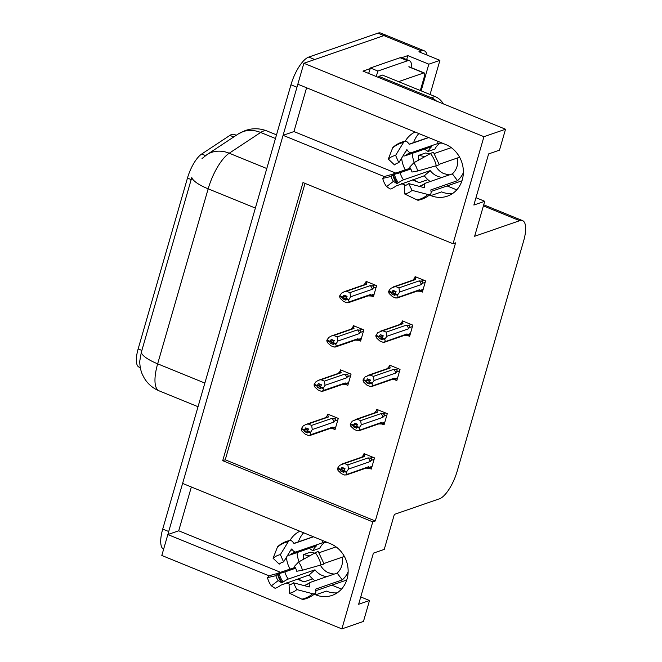 <?xml version="1.0" encoding="UTF-8"?>
<svg xmlns="http://www.w3.org/2000/svg" width="662" height="662" viewBox="0 0 662 662"><rect width="100%" height="100%" fill="white"/><g stroke="black" fill="none" stroke-linecap="round" stroke-linejoin="round"><path stroke-width="0.99" d="M413.634 142.628A27.663 24.792 70.9 0 1 418.847 133.55M405.227 141.205A27.663 24.792 70.9 0 1 415.057 132.003M298.405 541.847A27.663 24.792 70.9 0 1 303.618 532.778M299.828 531.23A27.663 24.792 -109.1 0 0 289.997 540.432M314.235 594.236L315.65 594.815A27.663 24.792 -109.1 0 0 332.067 595.403A27.663 24.792 -109.1 0 0 348.129 570.148A27.663 24.792 -109.1 0 0 330.404 543.692L182.604 483.426L283.079 135.329L384.423 176.646M315.65 594.815L326.374 591.108A27.663 24.792 -109.1 0 0 337.19 592.854M283.079 135.329L293.945 131.564L306.589 87.773M429.464 195.017L430.879 195.596A27.663 24.792 -109.1 0 0 447.297 196.175A27.663 24.792 -109.1 0 0 463.359 170.928A27.663 24.792 -109.1 0 0 445.634 144.473L297.834 84.206L303.875 63.279L383.935 35.599A25.934 9.036 -67.8 0 1 386.807 35.549A25.934 9.036 -67.8 0 0 383.935 35.599L314.74 59.522L308.74 57.073L377.928 33.15A25.934 9.036 -67.8 0 1 380.807 33.1L424.325 50.842A25.934 9.036 -67.8 0 1 427.073 55.103M341.873 628.9L363.463 621.436L369.504 600.508L358.638 604.265L373.393 553.142L384.258 549.386L394.353 514.399L439.419 498.817A25.934 9.036 112.2 0 0 457.21 471.104L523.65 240.894A25.934 9.036 112.2 0 0 522.575 220.636A25.934 9.036 112.2 0 0 519.703 220.686L474.637 236.268L484.733 201.281L473.868 205.038L488.622 153.915L499.487 150.158L505.528 129.231L483.939 136.695L453.048 243.732L302.989 182.547L222.713 460.678L372.764 521.863L341.873 628.9L161.809 555.476L167.85 534.548L269.194 575.874M191.351 487L178.715 530.792L167.85 534.548M401.917 57.644L407.825 55.608L406.675 59.58M505.528 129.231L362.975 71.107L370.207 68.608M430.06 94.501L439.916 60.341L428.835 64.173L421.131 90.859M428.835 64.173L407.825 55.608M439.916 60.341L418.914 51.768L421.446 50.891A25.934 9.036 -67.8 0 1 424.325 50.842M483.939 136.695L303.875 63.279M401.569 183.639L405.74 185.343M286.34 582.866L290.502 584.563M414.288 162.529A27.663 24.792 70.9 0 1 412.277 153.344M484.733 201.281L475.978 197.715M456.755 189.87L447.098 185.939M299.058 561.757A27.663 24.792 70.9 0 1 297.048 552.571M369.504 600.508L360.749 596.942M341.518 589.097L331.869 585.158M305.033 183.382L225.245 459.8L375.304 520.986L455.58 242.855L453.048 243.732M375.304 520.986L372.764 521.863M140.303 367.642L139.119 367.153A23.344 8.134 -67.8 0 1 138.151 348.924L187.47 178.053A23.344 8.134 -67.8 0 1 201.678 154.023L229.888 135.396A23.344 8.134 -67.8 0 1 234.265 134.436L236.301 135.263M225.245 459.8L222.713 460.678M407.296 335.394L409.604 336.329L412.831 325.15L402.322 320.863L401.95 322.171M394.527 379.64L396.828 380.584L400.055 369.396L389.554 365.118L389.173 366.425M381.751 423.895L384.059 424.839L387.287 413.651L376.777 409.373L376.405 410.672M368.982 468.15L371.283 469.085L374.51 457.905L364.009 453.619L363.628 454.926M420.072 291.139L422.373 292.083L425.6 280.895L415.099 276.617L414.718 277.916M358.299 340.144L360.6 341.079L363.827 329.899L353.326 325.613L352.945 326.92M345.523 384.39L347.831 385.334L351.059 374.146L340.549 369.868L340.177 371.175M332.754 428.645L335.055 429.58L338.282 418.401L327.781 414.122L327.4 415.422M371.068 295.889L373.376 296.833L376.604 285.645L366.094 281.367L365.722 282.666M178.715 530.792L280.671 572.365M297.205 579.109L304.007 581.881L312.663 578.894M286.406 557.313A27.663 24.792 -109.1 0 0 290.039 569.13M298.355 578.712A27.663 24.792 -109.1 0 0 304.007 581.881M293.945 131.564L395.909 173.146M412.434 179.882L419.245 182.654A27.663 24.792 70.9 0 1 413.593 179.485M405.268 169.902A27.663 24.792 70.9 0 1 401.635 158.086M452.419 193.627A27.663 24.792 70.9 0 1 441.604 191.889L430.879 195.596M167.933 534.524A25.934 9.036 -67.8 0 1 168.719 531.512L296.957 87.243A25.934 9.036 -67.8 0 1 297.9 84.231M202.026 158.582L206.801 154.743A30.253 25.272 56.6 0 1 229.226 153.22A34.581 12.057 112.2 0 0 208.166 188.827A30.253 8.292 16.1 0 1 191.79 177.474L141.279 352.482L139.74 361.253C139.831 368.593 141.825 373.376 142.553 374.824L144.25 378.093C147.808 383.935 152.748 388.18 159.087 390.837L198.037 406.716M163.605 549.237A25.934 9.036 -67.8 0 1 162.72 529.07L290.957 84.794A25.934 9.036 -67.8 0 1 308.74 57.073M345.978 297.908L342.966 298.943L345.969 300.167L345.564 298.876L347.07 296.336L344.075 295.111L342.75 296.998L339.755 295.773L341.6 293.125L344.381 291.644L346.499 291.23L349.941 292.637L370.215 285.628L372.234 285.893C373.707 286.207 374.013 286.952 373.169 288.135L376.182 287.093M342.75 296.998L339.755 295.773M367.418 281.904L365.954 282.409L363.794 284.933M365.954 282.409L366.773 284.221L346.499 291.23M367.269 295.848L370.703 295.997L370.778 294.425L349.131 301.913L348.568 300.101L345.564 298.876M348.568 300.101L350.603 296.799L372.259 289.311L373.169 288.135M349.131 301.913L346.996 302.857L343.545 301.45L340.127 298.239L339.565 296.427L340.086 296.096M366.773 284.221A5.875 5.271 -109.1 0 0 365.093 284.478L344.381 291.644M349.941 292.637L350.603 296.799M348.758 299.447L345.754 298.223M370.215 285.628A5.875 5.271 70.9 0 1 372.259 289.311M348.22 302.749L368.941 295.591A5.875 5.271 -109.1 0 0 370.778 294.425M339.565 296.427L342.56 297.652L342.966 298.943M346.549 296.121L342.56 297.652M346.168 295.964L342.701 297.164M339.614 296.262L342.61 297.486M423.159 289.377L420.147 290.411L419.782 289.675L396 298.107L392.549 296.7L389.124 293.489L388.561 291.677L389.091 291.346M388.611 291.512L391.614 292.736L391.97 294.193L394.966 295.418L394.569 294.127L397.572 295.351L397.754 294.698L394.759 293.473L396.075 291.586L393.071 290.361L391.705 292.414L388.702 291.189L390.605 288.384L395.495 286.481L398.946 287.887L419.22 280.878A5.875 5.271 70.9 0 1 421.255 284.569L422.174 283.386L425.186 282.343M395.553 291.371L391.614 292.736M388.561 291.677L391.565 292.902M391.755 292.248L388.751 291.023M391.705 292.414L395.173 291.222M394.974 293.158L391.97 294.193M420.147 290.411L419.708 291.255L416.266 291.098M419.782 289.675A5.875 5.271 70.9 0 1 417.937 290.841L397.225 298.008M398.127 297.164L397.572 295.351M394.569 294.127L394.759 293.473M419.22 280.878L421.239 281.143C422.704 281.458 423.018 282.211 422.174 283.386M398.946 287.887L399.608 292.05L421.255 284.569M397.754 294.698L399.608 292.05M393.377 286.894L414.098 279.728A5.875 5.271 70.9 0 1 415.769 279.472L395.495 286.481M412.798 280.183L414.958 277.659L415.769 279.472M414.958 277.659L416.423 277.155M333.201 342.155L330.189 343.197L333.193 344.422L332.978 342.477L334.302 340.591L331.298 339.366L329.982 341.253L326.978 340.028L328.824 337.38L331.604 335.891L333.722 335.477L337.173 336.884L357.447 329.875L359.466 330.139C360.931 330.462 361.245 331.207 360.401 332.39L363.413 331.348M329.982 341.253L326.978 340.028M354.65 326.151L353.185 326.664L351.026 329.18M353.185 326.664L353.996 328.468L333.722 335.477M354.493 340.103L357.927 340.251L358.01 338.679L336.354 346.168L335.791 344.356L332.796 343.131M335.791 344.356L337.827 341.054L359.483 333.565L360.401 332.39M336.354 346.168L334.219 347.111L330.777 345.705L327.351 342.494L326.788 340.682L327.309 340.351M353.996 328.468A5.875 5.271 -109.1 0 0 352.325 328.733L331.604 335.891M337.173 336.884L337.827 341.054M335.982 343.694L332.978 342.477M357.447 329.875A5.875 5.271 70.9 0 1 359.483 333.565M335.444 347.004L356.164 339.846A5.875 5.271 -109.1 0 0 358.01 338.679M326.788 340.682L329.792 341.906L330.189 343.197M333.78 340.376L329.792 341.906M333.4 340.218L329.933 341.418M326.838 340.516L329.841 341.741M320.433 386.409L317.421 387.452L320.416 388.677L320.019 387.378L321.525 384.837L318.53 383.612L317.206 385.499L314.21 384.274L316.055 381.635L318.836 380.145L320.954 379.731L324.397 381.138L344.67 374.129L346.689 374.394C348.162 374.709 348.469 375.462 347.624 376.637L350.637 375.602M317.206 385.499L314.21 384.274M341.873 370.406L340.409 370.91L338.249 373.434M340.409 370.91L341.228 372.723L320.954 379.731M341.724 384.357L345.159 384.506L345.233 382.934L323.586 390.415L323.023 388.602L320.019 387.378M323.023 388.602L325.059 385.301L346.714 377.82L347.624 376.637M323.586 390.415L321.451 391.366L318 389.959L314.582 386.749L314.02 384.936L314.541 384.605M341.228 372.723A5.875 5.271 -109.1 0 0 339.548 372.979L318.836 380.145M324.397 381.138L325.059 385.301M323.213 387.949L320.209 386.724M344.67 374.129A5.875 5.271 70.9 0 1 346.714 377.82M322.675 391.259L343.396 384.092A5.875 5.271 -109.1 0 0 345.233 382.934M314.02 384.936L317.015 386.153L317.421 387.452M321.004 384.63L317.015 386.153M320.623 384.473L317.156 385.673M314.069 384.763L317.065 385.987M307.656 430.664L304.644 431.698L307.648 432.923L307.433 430.979L308.757 429.092L305.753 427.867L304.437 429.754L301.433 428.529L303.279 425.881L306.059 424.4L308.178 423.986L311.628 425.393L331.902 418.384L333.921 418.649C335.386 418.963 335.7 419.708 334.856 420.891L337.868 419.849M304.437 429.754L301.433 428.529M329.105 414.66L327.64 415.165L325.481 417.689M327.64 415.165L328.451 416.977L308.178 423.986M328.948 428.604L332.382 428.753L332.465 427.18L310.809 434.669L310.246 432.857L307.251 431.632M310.246 432.857L312.282 429.555L333.938 422.066L334.856 420.891M310.809 434.669L308.674 435.613L305.232 434.206L301.806 430.995L301.243 429.183L301.764 428.852M328.451 416.977A5.875 5.271 -109.1 0 0 326.78 417.234L306.059 424.4M311.628 425.393L312.282 429.555M310.437 432.203L307.433 430.979M331.902 418.384A5.875 5.271 70.9 0 1 333.938 422.066M309.899 435.505L330.619 428.347A5.875 5.271 -109.1 0 0 332.465 427.18M301.243 429.183L304.247 430.408L304.644 431.698M308.235 428.877L304.247 430.408M307.855 428.719L304.388 429.919M301.293 429.017L304.297 430.242M410.382 333.623L407.37 334.666L407.014 333.929L383.224 342.362L379.773 340.955L376.355 337.744L375.793 335.932L376.314 335.601M375.842 335.766L378.838 336.991L379.194 338.447L382.197 339.672L381.792 338.381L384.796 339.606L384.986 338.944L381.982 337.728L383.298 335.841L380.302 334.616L378.937 336.668L375.933 335.444L377.828 332.63L382.727 330.727L386.178 332.134L406.443 325.125A5.875 5.271 70.9 0 1 408.487 328.815L409.397 327.64L412.409 326.598M382.785 335.626L378.838 336.991M375.793 335.932L378.796 337.157M378.978 336.503L375.983 335.278M378.937 336.668L382.396 335.469M382.206 337.405L379.194 338.447M407.37 334.666L406.931 335.502L403.497 335.353M407.014 333.929A5.875 5.271 70.9 0 1 405.169 335.096L384.448 342.254M385.358 341.418L384.796 339.606M381.792 338.381L381.982 337.728M406.443 325.125L408.471 325.39C409.935 325.712 410.241 326.457 409.397 327.64M386.178 332.134L386.831 336.304L408.487 328.815M384.986 338.944L386.831 336.304M380.609 331.141L401.329 323.983A5.875 5.271 70.9 0 1 403.001 323.726L382.727 330.727M400.022 324.43L402.182 321.914L403.001 323.726M402.182 321.914L403.646 321.401M397.614 377.878L394.602 378.921L394.238 378.184L370.447 386.616L367.005 385.21L363.579 381.999L363.016 380.187L363.546 379.856M363.066 380.013L366.069 381.238L366.425 382.702L369.421 383.927L369.024 382.628L372.019 383.852L372.209 383.199L369.214 381.974L370.53 380.087L367.526 378.863L366.16 380.923L363.157 379.698L365.06 376.885L369.95 374.982L373.401 376.388L393.675 369.379A5.875 5.271 70.9 0 1 395.711 373.07L396.629 371.887L399.641 370.852M370.008 379.88L366.069 381.238M363.016 380.187L366.02 381.411M366.21 380.749L363.206 379.525M366.16 380.923L369.628 379.723M369.429 381.66L366.425 382.702M394.602 378.921L394.155 379.756L390.721 379.607M394.238 378.184A5.875 5.271 70.9 0 1 392.392 379.343L371.68 386.509M372.582 385.665L372.019 383.852M369.024 382.628L369.214 381.974M393.675 369.379L395.694 369.644C397.159 369.959 397.473 370.712 396.629 371.887M373.401 376.388L374.063 380.551L395.711 373.07M372.209 383.199L374.063 380.551M367.832 375.395L388.553 368.238A5.875 5.271 70.9 0 1 390.224 367.973L369.95 374.982M387.253 368.684L389.413 366.16L390.224 367.973M389.413 366.16L390.878 365.656M384.837 422.133L381.825 423.167L381.469 422.43L357.679 430.863L354.228 429.456L350.81 426.245L350.248 424.433L350.769 424.102M350.297 424.268L353.293 425.492L353.649 426.949L356.653 428.173L356.247 426.882L359.251 428.107L359.441 427.453L356.437 426.229L357.753 424.342L354.758 423.117L353.392 425.169L350.388 423.945L352.283 421.14L357.182 419.236L360.633 420.643L380.898 413.634A5.875 5.271 70.9 0 1 382.942 417.317L383.852 416.141L386.865 415.099M357.24 424.127L353.293 425.492M350.248 424.433L353.251 425.658M353.434 425.004L350.438 423.779M353.392 425.169L356.851 423.97M356.661 425.914L353.649 426.949M381.825 423.167L381.386 424.011L377.952 423.854M381.469 422.43A5.875 5.271 70.9 0 1 379.624 423.597L358.903 430.763M359.814 429.919L359.251 428.107M356.247 426.882L356.437 426.229M380.898 413.634L382.926 413.899C384.39 414.213 384.696 414.966 383.852 416.141M360.633 420.643L361.287 424.805L382.942 417.317M359.441 427.453L361.287 424.805M355.064 419.65L375.784 412.484A5.875 5.271 70.9 0 1 377.456 412.227L357.182 419.236M374.477 412.939L376.637 410.415L377.456 412.227M376.637 410.415L378.101 409.91M372.069 466.379L369.057 467.422L368.693 466.685L344.902 475.117L341.46 473.711L338.034 470.5L337.471 468.688L338.001 468.357M337.521 468.522L340.525 469.747L340.872 471.203L343.876 472.428L343.479 471.137L346.474 472.362L346.665 471.7L343.669 470.483L344.985 468.597L341.981 467.372L340.616 469.424L337.612 468.199L339.515 465.386L344.406 463.483L347.856 464.889L368.13 457.881A5.875 5.271 70.9 0 1 370.166 461.571L371.084 460.396L374.096 459.354M344.463 468.382L340.525 469.747M337.471 468.688L340.475 469.912M340.665 469.259L337.661 468.034M340.616 469.424L344.083 468.224M343.884 470.161L340.872 471.203M369.057 467.422L368.61 468.257L365.176 468.108M368.693 466.685A5.875 5.271 70.9 0 1 366.847 467.852L346.135 475.01M347.037 474.174L346.474 472.362M343.479 471.137L343.669 470.483M368.13 457.881L370.149 458.145C371.614 458.468 371.928 459.213 371.084 460.396M347.856 464.889L348.518 469.06L370.166 461.571M346.665 471.7L348.518 469.06M342.287 463.897L363.008 456.739A5.875 5.271 70.9 0 1 364.679 456.474L344.406 463.483M361.709 457.185L363.868 454.67L364.679 456.474M363.868 454.67L365.333 454.157M346.739 580.011A25.934 23.244 70.9 0 1 346.152 580.226L315.807 590.711M342.196 557.205A17.286 15.499 70.9 0 1 337.132 573.085L310.453 582.312A9.508 3.964 48.8 0 0 309.866 582.651A9.508 3.964 48.8 0 0 309.369 585.829L309.295 586.946L293.398 582.808L296.841 589.594L312.737 593.731A9.508 3.964 48.8 0 0 315.22 593.417A9.508 3.964 48.8 0 0 315.708 590.239L315.617 589.122L342.295 579.895A25.934 23.244 -109.1 0 0 348.138 571.894M327.094 576.561A17.286 15.499 70.9 0 1 314.988 569.825L288.301 579.051A9.508 1.448 142.8 0 0 283.171 581.972L281.689 582.883L278.205 580.574L271.37 585.845L274.854 588.154A9.508 1.448 142.8 0 0 280.994 585.134L309.071 575.005A25.934 23.244 -109.1 0 0 314.988 580.74M295.12 567.375L275.731 573.937A9.508 0.472 -13.3 0 0 269.103 575.94L267.506 577.636L275.897 575.675L277.502 573.979L279.198 573.524A9.508 0.472 -13.3 0 0 284.941 571.91L295.608 568.228M309.617 555.881L303.444 554.591A25.934 23.244 -109.1 0 0 303.312 559.39M303.444 554.591L310.321 552.216L314.615 553.109M313.498 536.799L294.143 543.494L293.283 542.567A9.508 4.187 78 0 0 289.807 540.465A9.508 4.187 78 0 0 288.26 541.706L280.382 554.615L283.584 561.939L291.454 549.03L292.447 549.849A9.508 4.187 78 0 0 295.914 551.959A9.508 4.187 78 0 0 296.137 551.893L322.824 542.666A17.286 15.499 70.9 0 1 327.359 542.451M319.051 552.753L336.056 546.87M344.381 556.444L323.941 563.511M303.957 585.556A9.508 4.187 -102 0 1 304.106 585.498L307.251 584.414M334.343 574.053A17.286 15.499 70.9 0 1 329.444 572.944L329.08 573.069A17.286 15.499 70.9 0 1 320.367 565.133M309.187 548.376L312.828 550.668L319.713 548.293A17.286 15.499 70.9 0 1 324.761 542.401M312.828 550.668A17.286 15.499 70.9 0 1 316.486 545.852L289.799 555.079A9.508 3.964 -131.2 0 1 287.805 555.029M298.562 562.03L294.433 566.366A11.858 10.633 70.9 0 1 296.733 571.265L302.426 570.239A19.885 17.824 70.9 0 0 298.562 562.03L315.294 552.729A9.508 1.448 -37.2 0 1 318.323 551.752L324.032 563.875A9.508 0.472 166.7 0 1 321.045 564.943L302.426 570.239M293.398 582.808A11.858 10.633 70.9 0 1 289.054 584.993L289.551 593.26A19.885 17.824 70.9 0 0 296.841 589.594M280.382 554.615A19.885 17.824 70.9 0 0 273.092 558.281L279.232 564.132A11.858 10.633 70.9 0 1 283.584 561.939M278.205 580.574A11.858 10.633 70.9 0 1 275.897 575.675M271.37 585.845A19.885 17.824 70.9 0 1 267.506 577.636M315.22 593.417C311.744 596.437 307.772 598.431 303.312 599.391A9.508 4.187 -102 0 1 301.889 599.176L289.551 593.26M273.092 558.281L277.411 547.151A9.508 3.964 -131.2 0 1 277.899 546.44C281.375 543.419 285.347 541.425 289.807 540.465M314.988 569.825L309.071 575.005M322.278 540.382L322.824 542.666M337.132 573.085L342.295 579.895M461.968 180.784A25.934 23.244 70.9 0 1 461.381 180.999L431.036 191.492M457.425 157.978A17.286 15.499 70.9 0 1 452.361 173.858L425.683 183.084A9.508 3.964 48.8 0 0 425.095 183.424A9.508 3.964 48.8 0 0 424.599 186.601L424.524 187.718L408.628 183.581L412.07 190.366L427.966 194.504A9.508 3.964 48.8 0 0 430.449 194.198A9.508 3.964 48.8 0 0 430.937 191.02L430.846 189.895L457.525 180.668A25.934 23.244 -109.1 0 0 463.367 172.666M442.324 177.333A17.286 15.499 70.9 0 1 430.217 170.606L403.53 179.824A9.508 1.448 142.8 0 0 398.4 182.745L396.919 183.655L393.435 181.347L386.6 186.618L390.084 188.927A9.508 1.448 142.8 0 0 396.224 185.906L424.301 175.778A25.934 23.244 -109.1 0 0 430.217 181.52M410.349 168.148L390.961 174.718A9.508 0.472 -13.3 0 0 384.332 176.713L382.735 178.409L391.134 176.448L392.732 174.76L394.428 174.296A9.508 0.472 -13.3 0 0 400.171 172.683L410.837 169M424.847 156.654L418.674 155.371A25.934 23.244 -109.1 0 0 418.541 160.163M418.674 155.371L425.558 152.988L429.845 153.882M428.728 137.58L409.356 144.275L408.512 143.348A9.508 4.187 78 0 0 405.036 141.238A9.508 4.187 78 0 0 403.489 142.479L395.611 155.388L398.814 162.72L406.691 149.811L407.676 150.622A9.508 4.187 78 0 0 411.152 152.732A9.508 4.187 78 0 0 411.367 152.665L438.054 143.447A17.286 15.499 70.9 0 1 442.588 143.232M434.28 153.526L451.285 147.643M459.61 157.225L439.171 164.292M419.187 186.328A9.508 4.187 -102 0 1 419.344 186.27L422.488 185.186M449.572 174.826A17.286 15.499 70.9 0 1 444.674 173.717L444.31 173.841A17.286 15.499 70.9 0 1 435.596 165.914M424.416 149.149L428.066 151.449L434.942 149.066A17.286 15.499 70.9 0 1 439.99 143.174M428.066 151.449A17.286 15.499 70.9 0 1 431.715 146.633L405.028 155.851A9.508 3.964 -131.2 0 1 403.034 155.802M413.791 162.802L409.662 167.138A11.858 10.633 70.9 0 1 411.963 172.037L417.656 171.011A19.885 17.824 70.9 0 0 413.791 162.802L430.532 153.501A9.508 1.448 -37.2 0 1 433.552 152.533L439.262 164.648A9.508 0.472 166.7 0 1 436.275 165.715L417.656 171.011M408.628 183.581A11.858 10.633 70.9 0 1 404.283 185.774L404.78 194.032A19.885 17.824 70.9 0 0 412.07 190.366M395.611 155.388A19.885 17.824 70.9 0 0 388.321 159.054L394.461 164.904A11.858 10.633 70.9 0 1 398.814 162.72M393.435 181.347A11.858 10.633 70.9 0 1 391.134 176.448M386.6 186.618A19.885 17.824 70.9 0 1 382.735 178.409M430.449 194.198C426.973 197.218 423.01 199.204 418.541 200.172A9.508 4.187 -102 0 1 417.118 199.957L404.78 194.032M388.321 159.054L392.64 147.932A9.508 3.964 -131.2 0 1 393.137 147.212C396.604 144.192 400.576 142.198 405.036 141.238M436.539 101.104A17.286 15.499 -109.1 0 0 431.376 97.761L378.854 76.353A17.286 15.499 70.9 0 1 378.507 77.437M443.399 103.901A17.286 15.499 -109.1 0 0 435 96.511L382.479 75.096L378.854 76.353M400.08 57.71L407.577 60.763A17.286 6.024 -67.8 0 1 409.497 60.73L401.991 57.677A17.286 6.024 112.2 0 0 400.08 57.71L370.372 67.979A17.286 6.024 -67.8 0 1 368.61 73.408M409.497 60.73A17.286 6.024 -67.8 0 1 411.483 67.731M370.372 67.979L377.878 71.041A17.286 6.024 -67.8 0 1 376.115 76.469M407.577 60.763L377.878 71.041M430.217 170.606L424.301 175.778M437.516 141.155L438.054 143.447M452.361 173.858L457.525 180.668M398.574 81.658L423.771 72.944A4.32 1.506 -67.8 0 1 424.251 72.936A4.32 1.506 -67.8 0 1 424.425 76.312L420.329 90.529M421.446 50.891L377.928 33.15M519.703 220.686L483.401 205.89M201.678 154.023L205.559 155.603M187.47 178.053L191.21 179.584M229.888 135.396L233.727 136.96M138.151 348.924L141.891 350.446M419.245 182.654L427.892 179.667M206.801 154.743L238.229 133.989L245.354 130.472L248.962 129.462C255.16 128.155 261.225 128.685 267.142 131.043A34.581 12.057 112.2 0 0 263.302 131.109A34.581 12.057 112.2 0 0 260.646 132.466L229.226 153.22L266.786 168.537M255.375 208.075L208.166 188.827L157.655 363.827A30.253 8.292 -163.9 0 1 141.279 352.482M204.856 383.075L157.655 363.827A34.581 12.057 112.2 0 0 159.087 390.837M238.229 133.989A30.253 25.272 56.6 0 1 260.646 132.466L275.45 138.499M162.72 529.07L168.719 531.512M290.957 84.794L296.957 87.243M372.234 285.893L374.924 284.958M374.154 294.127L371.142 295.161M421.239 281.143L423.928 280.208M359.466 330.139L362.147 329.213M361.378 338.373L358.374 339.416M346.689 374.394L349.379 373.467M348.609 382.628L345.597 383.67M333.921 418.649L336.602 417.714M335.833 426.882L332.82 427.917M408.471 325.39L411.152 324.463M395.694 369.644L398.375 368.717M382.926 413.899L385.607 412.964M370.149 458.145L372.83 457.219M309.866 582.651L305.778 585.034A17.286 15.499 70.9 0 1 304.106 585.498M288.301 579.051A17.286 15.499 70.9 0 1 284.941 571.91M289.799 555.079A17.286 15.499 70.9 0 1 294.474 552.356A17.286 15.499 70.9 0 1 295.74 551.984M309.369 585.829A20.448 18.329 70.9 0 1 308.302 586.689M290.668 550.329A20.448 18.329 70.9 0 1 292.447 549.849M283.171 581.972A20.448 18.329 70.9 0 1 279.198 573.524M291.33 549.245A21.325 19.115 70.9 0 1 291.917 549.112M282.244 582.61A21.325 19.115 70.9 0 1 278.098 573.797M281.689 582.883A21.548 19.314 70.9 0 1 277.502 573.979M315.294 552.729A29.575 26.505 70.9 0 1 321.045 564.943M312.737 593.731A29.575 26.505 70.9 0 1 301.889 599.176M277.411 547.151A29.575 26.505 70.9 0 1 288.26 541.706M425.095 183.424L421.007 185.807A17.286 15.499 70.9 0 1 419.344 186.27M403.53 179.824A17.286 15.499 70.9 0 1 400.171 172.683M405.028 155.851A17.286 15.499 70.9 0 1 409.704 153.129A17.286 15.499 70.9 0 1 410.97 152.756M424.599 186.601A20.448 18.329 70.9 0 1 423.531 187.462M405.897 151.101A20.448 18.329 70.9 0 1 407.676 150.622M398.4 182.745A20.448 18.329 70.9 0 1 394.428 174.296M406.559 150.017A21.325 19.115 70.9 0 1 407.147 149.885M397.473 183.382A21.325 19.115 70.9 0 1 393.336 174.578M396.919 183.655A21.548 19.314 70.9 0 1 392.732 174.76M430.532 153.501A29.575 26.505 70.9 0 1 436.275 165.715M427.966 194.504A29.575 26.505 70.9 0 1 417.118 199.957M392.64 147.932A29.575 26.505 70.9 0 1 403.489 142.479M435 96.511L431.376 97.761M423.771 72.944L408.768 66.829M522.575 220.636L483.723 204.798M267.142 131.043L276.501 134.858M370.703 296.013L373.931 294.896M419.708 291.263L422.935 290.155M357.935 340.268L361.154 339.151M345.159 384.514L348.386 383.406M332.39 428.769L335.609 427.652M406.94 335.518L410.159 334.401M394.163 379.765L397.39 378.656M381.395 424.019L384.614 422.902M368.618 468.274L371.837 467.157M313.275 536.708L293.895 543.411M295.914 551.959L294.474 552.356M428.504 137.481L409.133 144.184M411.152 152.732L409.704 153.129M424.251 72.936L409.24 66.821"/></g></svg>
